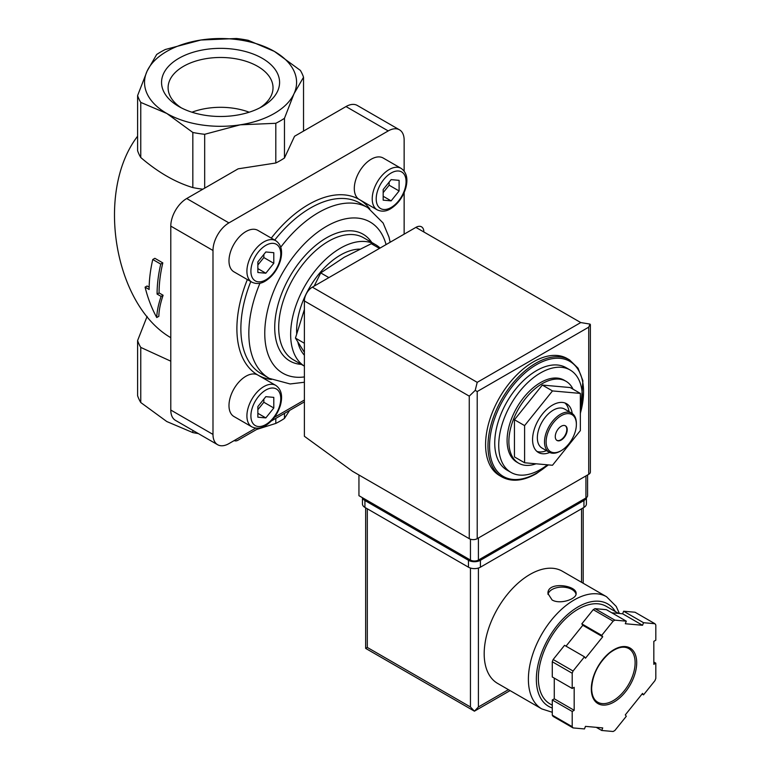<?xml version="1.0" encoding="UTF-8"?>
<svg xmlns="http://www.w3.org/2000/svg" width="770" height="770" viewBox="0 0 770 770"><rect width="100%" height="100%" fill="white"/><g stroke="black" fill="none" stroke-linecap="round" stroke-linejoin="round"><path stroke-width="1.16" d="M518.672 463.203L516.882 462.164A47.307 27.316 -60 0 1 516.882 407.542A47.307 27.316 -60 0 1 564.189 380.226L565.979 381.266A47.307 27.316 120 0 0 542.33 383.604A47.307 27.316 120 0 0 511.424 425.29A47.307 27.316 120 0 0 518.672 463.203A47.307 27.316 120 0 0 536.055 463.79M573.034 389.187A47.307 27.316 120 0 0 565.979 381.266M547.46 464.811A59.136 34.14 -60 0 1 540.53 469.479A59.136 34.14 -60 0 1 510.972 472.405A59.136 34.14 -60 0 1 510.972 404.125A59.136 34.14 -60 0 1 570.098 369.985A59.136 34.14 -60 0 1 580.359 412.922M510.972 472.405L506.987 470.104A59.136 34.14 -60 0 1 506.987 401.825A59.136 34.14 -60 0 1 566.114 367.685L570.098 369.985M501.963 476.967L499.576 475.581A67.577 39.02 -60 0 1 499.576 397.551A67.577 39.02 -60 0 1 567.153 358.531L569.55 359.908A67.577 39.02 -60 0 0 501.963 398.927A67.577 39.02 -60 0 0 501.963 476.967C511.665 482.193 523.119 481.106 536.315 473.675L548.404 464.897M580.359 393.412L570.204 387.551L542.33 385.067L514.447 419.737L514.447 456.908L524.601 462.77L552.485 465.263L580.359 430.584L580.359 393.412L552.485 390.929L542.33 385.067M552.485 390.929L524.601 425.608L514.447 419.737M524.601 425.608L524.601 462.77M565.267 425.733A8.451 4.88 -60 0 1 566.306 432.557A8.451 4.88 -60 0 1 560.839 439.814A8.451 4.88 -60 0 1 556.826 440.344M561.243 440.045A8.451 4.88 -60 0 1 557.018 440.469A8.451 4.88 -60 0 1 557.018 430.709A8.451 4.88 -60 0 1 565.469 425.839A8.451 4.88 -60 0 1 566.759 432.605A8.451 4.88 -60 0 1 561.243 440.045M560.444 451.085L561.243 450.623A21.396 12.358 -60 0 1 546.113 441.884A21.396 12.358 -60 0 1 561.243 415.675A21.396 12.358 -60 0 1 576.374 424.414A21.396 12.358 -60 0 1 561.243 450.623L560.444 451.085A22.523 13.003 -60 0 1 549.183 452.202A22.523 13.003 -60 0 1 549.183 426.185A22.523 13.003 -60 0 1 571.706 413.182A22.523 13.003 -60 0 1 576.374 423.49L576.374 424.414M549.183 452.202L542.013 448.063A22.523 13.003 -60 0 1 542.013 422.047A22.523 13.003 -60 0 1 564.545 409.043L571.706 413.182M546.479 450.642A28.163 16.257 -60 0 1 536.902 451.403M564.882 402.941A28.163 16.257 -60 0 1 569.011 411.623M549.693 452.471A28.163 16.257 -60 0 1 538.403 452.481A28.163 16.257 -60 0 1 538.403 419.968A28.163 16.257 -60 0 1 566.556 403.711A28.163 16.257 -60 0 1 572.197 413.49M304.391 309.473L295.449 338.097L304.391 343.266M295.449 338.097L304.131 351.938M379.456 248.412L371.313 243.715L344.209 257.267L320.734 272.917L328.877 277.614M320.734 272.917L314.17 286.103M160.738 264.11L152.768 259.509A115.452 66.653 120 0 0 149.12 289.481L145.087 287.152C147.83 298.221 151.719 308.347 156.753 317.538C156.945 311.359 158.399 304.314 161.113 296.402L157.09 294.082A115.452 66.653 -60 0 1 160.738 264.11L162.816 262.897L154.857 258.306L152.768 259.509M192.837 430.401L192.837 432.596L166.801 421.546L140.766 402.527A84.479 48.77 180 0 1 137.599 395.693L137.599 340.581A84.479 48.77 180 0 0 140.766 347.414L170.786 361.178M140.766 347.414L140.766 402.527M147.118 316.403L137.599 340.581M156.656 54.506A84.479 48.77 180 0 1 165.319 49.501L200.883 40.021L236.448 38.5A84.479 48.77 180 0 1 248.286 40.329L274.322 51.378L300.358 70.397A84.479 48.77 180 0 1 303.534 77.231L293.996 93.776A76.028 43.89 180 0 1 240.24 124.817A76.028 43.89 180 0 1 166.801 113.459L140.766 102.41A84.479 48.77 180 0 1 137.599 95.576L147.128 71.061L156.656 54.506M145.087 287.152L147.08 285.997L149.149 287.191M156.753 317.538L158.841 316.335C158.966 310.204 160.381 303.178 163.105 295.257L159.072 292.927A112.632 65.026 -60 0 1 162.816 262.897M161.113 296.402L163.105 295.257M157.09 294.082L159.072 292.927M170.786 337.693C113.902 304.631 95.249 191.403 137.599 136.213M204.676 134.298A84.479 48.77 180 0 1 192.837 132.469L166.801 113.459A76.028 43.89 180 0 1 147.128 71.061A76.028 43.89 180 0 1 200.883 40.021A76.028 43.89 180 0 1 274.322 51.378A76.028 43.89 180 0 1 293.996 93.776L284.467 118.301A84.479 48.77 180 0 1 275.804 123.296L240.24 124.817L204.676 134.298L204.676 188.159M198.342 433.577A84.479 48.77 180 0 1 192.837 432.596M137.599 95.576L137.599 150.689A84.479 48.77 180 0 0 140.766 157.523C158.023 172.316 175.377 182.336 192.837 187.582L192.837 132.469M140.766 102.41L140.766 157.523M262.291 58.328A59.011 34.063 180 0 1 262.291 106.51A59.011 34.063 180 0 1 178.842 106.51A59.011 34.063 180 0 1 178.842 58.328A59.011 34.063 180 0 1 262.291 58.328M289.616 410.41L284.467 418.418A84.479 48.77 180 0 1 275.804 423.423L256.564 429.496M284.467 413.384L284.467 418.418M275.804 418.389L275.804 423.423M303.534 77.231L303.534 131.083M234.186 440.575A7.883 4.553 120 0 0 238.084 440.171L258.989 428.101M202.856 189.199A84.479 48.77 180 0 1 192.837 187.582M271.358 420.959L304.391 401.882M275.804 123.296L275.804 162.999A84.479 48.77 180 0 0 284.467 157.994L294.554 136.261L346 106.558A22.523 13.003 120 0 1 357.27 105.442L399.476 129.812A22.523 13.003 120 0 0 388.215 130.929L228.921 222.896A22.523 13.003 120 0 0 212.992 250.481L212.992 434.415A22.523 13.003 120 0 0 217.66 444.733A22.523 13.003 120 0 0 228.921 443.616L255.727 428.139M284.467 118.301L284.467 157.994M275.804 162.999L238.161 168.823L186.715 198.525A22.523 13.003 120 0 0 170.786 226.111L170.786 410.044A22.523 13.003 120 0 0 175.454 420.362L217.66 444.733M274.389 417.359L304.391 400.044M404.144 171.065L404.144 140.13A22.523 13.003 120 0 0 399.476 129.812M404.144 234.167L404.144 192.635M251.867 426.869C256.314 428.928 260.77 428.582 265.246 425.82C272.455 421.277 277.508 414.433 280.415 405.299C282.927 395.982 281.387 389.36 275.804 385.404A23.937 13.822 -60 0 0 251.867 399.226A23.937 13.822 -60 0 0 251.867 426.869L233.945 416.522A23.937 13.822 -60 0 1 233.945 388.879A23.937 13.822 -60 0 1 257.883 375.067A101.37 58.53 -60 0 1 247.353 279.568M233.945 271.829A23.937 13.822 -60 0 1 233.945 244.186A23.937 13.822 -60 0 1 257.883 230.374L275.804 240.721A23.937 13.822 -60 0 0 251.867 254.533A23.937 13.822 -60 0 0 251.867 282.176L233.945 271.829M271.281 238.103A101.37 58.53 -60 0 1 359.253 199.478A23.937 13.822 -60 0 1 359.253 171.845A23.937 13.822 -60 0 1 383.19 158.023L401.112 168.37A23.937 13.822 -60 0 0 377.175 182.192A23.937 13.822 -60 0 0 377.175 209.825L359.253 199.478A101.37 58.53 -60 0 1 369.821 208.911M375.625 244.696L363.681 237.805A70.397 40.646 -60 0 0 293.283 278.442A70.397 40.646 -60 0 0 293.283 359.734L304.391 366.145A70.397 40.646 -60 0 1 305.661 284.611A70.397 40.646 -60 0 1 375.625 244.696A70.397 40.646 -60 0 1 380.101 248.046M304.391 355.22A61.947 35.767 -60 0 1 297.865 342.188M296.681 333.583A61.947 35.767 -60 0 1 359.638 249.114M273.793 397.378L265.823 396.666L257.863 406.579L257.863 417.196L265.823 417.908L273.793 407.994L273.793 397.378M273.793 252.685L265.823 251.973L257.863 261.887L257.863 272.503L265.823 273.215L273.793 263.302L273.793 252.685M399.101 180.344L391.131 179.631L383.171 189.535L383.171 200.162L391.131 200.874L399.101 190.96L399.101 180.344M257.863 409.678L263.841 402.248L263.841 399.139M263.841 402.248L273.793 407.994M257.863 413.307L265.823 417.908M383.171 192.644L389.139 185.214L389.139 182.105M389.139 185.214L399.101 190.96M383.171 196.273L391.131 200.874M257.863 264.986L263.841 257.555L263.841 254.456M263.841 257.555L273.793 263.302M257.863 268.614L265.823 273.215M181.287 107.848A52.466 30.29 180 0 1 168.101 87.761A52.466 30.29 180 0 1 200.489 59.781A52.466 30.29 180 0 1 257.661 66.345A52.466 30.29 180 0 1 273.023 87.761A52.466 30.29 180 0 1 259.837 107.848M191.951 112.208A52.466 30.29 180 0 1 249.182 112.208M358.945 474.994L358.945 495.688L470.451 560.069A5.631 3.253 0 0 0 478.411 560.069L585.932 497.988A5.631 3.253 0 0 0 587.577 495.688L587.577 474.965M477.217 382.344L580.753 322.563L590.013 324.093L588.723 327.163L477.217 391.535L475.206 390.38L477.217 382.344L312.351 287.152A11.261 6.506 120 0 0 304.391 300.954L304.391 436.282L352.573 471.317L469.257 538.682A5.631 3.253 0 0 0 477.217 538.682L588.723 474.31A5.631 3.253 0 0 0 590.369 472.01L590.369 324.671M312.351 287.152L415.887 227.381A11.261 6.506 120 0 1 423.856 231.982M590.013 324.093L590.388 324.671M475.206 390.38L469.257 396.136L469.257 538.682M619.398 613.497L616.221 606.423L606.568 596.75L562.36 571.225A64.767 37.393 120 0 0 512.454 588.578A64.767 37.393 120 0 0 484.186 653.759A64.767 37.393 120 0 0 497.603 683.404L541.801 708.92L552.282 712.279M552.08 599.955C560.175 604.835 576.73 598.973 576.114 593.574C576.971 585.21 547.124 580.984 547.961 593.574L552.08 599.955M601.726 730.48L613.132 731.5A67.577 39.02 120 0 0 614.874 730.489L626.289 716.293L625.298 714.878L642.536 693.424L643.537 694.848L654.952 680.641A67.577 39.02 120 0 0 655.819 678.399L655.819 663.182L653.826 664.327L653.826 641.343L655.819 640.188L655.819 624.971A67.577 39.02 120 0 0 654.952 623.729L643.537 622.709L642.536 625.279L625.298 623.738L626.289 621.169L614.874 620.148A67.577 39.02 120 0 0 613.132 621.159L601.726 635.356L602.718 636.771L585.47 658.225L584.478 656.81L573.063 671.007A67.577 39.02 120 0 0 572.197 673.25L572.197 688.467L574.179 687.321L574.179 710.315L572.197 711.461L572.197 726.678A67.577 39.02 120 0 0 573.063 727.919L584.478 728.94L585.47 726.37L602.718 727.91L601.726 730.48L596.278 727.342M554.275 678.129L554.275 698.813L552.282 699.969L552.282 715.186A67.577 39.02 120 0 0 553.149 716.427L573.063 727.919M552.282 715.186L572.197 726.678M584.478 656.81L564.564 645.318L553.149 659.515A67.577 39.02 120 0 0 552.282 661.757L572.197 673.25M553.149 659.515L573.063 671.007M626.289 621.169L606.385 609.676L594.969 608.656A67.577 39.02 120 0 0 593.227 609.667L613.132 621.159M594.969 608.656L614.874 620.148M611.823 612.814L622.632 613.786L623.623 611.216L635.038 612.237L654.952 623.729M552.282 661.757L552.282 676.974L572.197 688.467M593.227 609.667L581.812 623.864L582.803 625.279L566.027 646.155M470.451 568.048L470.451 706.976L474.426 711.182L365.654 648.388L367.309 647.435L367.309 508.797M510.077 690.603L474.426 711.182L478.411 706.976L478.411 568.048M618.551 613.421L606.327 606.365A56.316 32.513 120 0 0 562.928 621.448A56.316 32.513 120 0 0 538.346 678.129A56.316 32.513 120 0 0 550.011 703.905L552.282 705.224M653.826 662.036L655.819 663.182M623.623 611.216L643.537 622.709M622.632 613.786L642.536 625.279M581.812 623.864L601.726 635.356M582.803 625.279L602.718 636.771M554.275 698.813L574.179 710.315M552.282 699.969L572.197 711.461M642.074 694.001L643.537 694.848M586.413 497.67L586.413 503.965A8.451 4.88 180 0 1 583.939 507.411L480.403 567.192A8.451 4.88 180 0 1 468.458 567.192L364.922 507.411A8.451 4.88 180 0 1 362.449 503.965L362.449 497.709M586.336 497.728A8.451 4.88 180 0 1 583.939 500.519L480.403 560.291A8.451 4.88 180 0 1 468.458 560.291L364.922 500.519A8.451 4.88 180 0 1 362.526 497.757M576.027 594.325A14.081 8.133 0 0 0 561.927 587.115A14.081 8.133 0 0 0 548.028 594.45M548.057 464.868A66.451 38.365 -60 0 1 536.555 473.155A66.451 38.365 -60 0 1 489.922 439.141A66.451 38.365 -60 0 1 548.038 359.648A66.451 38.365 -60 0 1 580.359 413.249M212.992 434.415L170.786 410.044M212.992 250.481L170.786 226.111M228.921 222.896L186.715 198.525M388.215 130.929L346 106.558M271.338 379.494A101.37 58.53 -60 0 1 257.883 375.067L275.804 385.404M259.952 283.235A98.55 56.903 -60 0 0 269.25 378.368L261.28 373.777A98.55 56.903 -60 0 1 250.789 281.55M274.726 240.096A98.55 56.903 -60 0 1 359.84 203.068L367.8 207.669A98.55 56.903 -60 0 0 280.761 247.189M304.391 376.925A87.289 50.397 -60 0 1 285.121 268.605A87.289 50.397 -60 0 1 386.068 244.6M301.349 364.393A73.208 42.273 -60 0 1 289.886 276.488A73.208 42.273 -60 0 1 371.746 242.454M265.823 424.53A21.117 12.195 -60 0 1 252.897 406.127A21.117 12.195 -60 0 1 278.759 391.199A21.117 12.195 -60 0 1 265.823 424.53M265.823 279.837A21.117 12.195 -60 0 1 252.897 261.444A21.117 12.195 -60 0 1 278.759 246.506A21.117 12.195 -60 0 1 265.823 279.837M391.131 207.496A21.117 12.195 -60 0 1 378.205 189.093A21.117 12.195 -60 0 1 404.067 174.164A21.117 12.195 -60 0 1 391.131 207.496M588.723 327.163L588.723 474.31M477.217 391.535L477.217 538.682M469.257 396.136L304.391 300.954M580.753 322.563L415.887 227.381M585.932 497.988L585.932 475.918M470.451 560.069L470.451 539.212M478.411 560.069L478.411 537.989M606.568 596.75A64.767 37.393 120 0 0 556.662 614.094A64.767 37.393 120 0 0 528.393 679.275A64.767 37.393 120 0 0 541.801 708.92M591.312 688.929A32.099 18.538 120 0 0 625.356 691.97A32.099 18.538 120 0 0 625.356 646.579A32.099 18.538 120 0 0 591.312 688.929M581.552 582.303L581.552 508.797M508.421 689.65L478.411 706.976M470.451 706.976L367.309 647.435M615.336 611.563A59.136 34.14 120 0 0 568.318 613.892A59.136 34.14 120 0 0 536.353 679.275A59.136 34.14 120 0 0 552.282 707.996M597.722 702.192A30.973 17.883 120 0 0 628.695 684.309A30.973 17.883 120 0 0 628.695 648.542C623.585 645.722 617.126 647.281 609.34 653.21C598.319 663.153 592.419 674.905 591.639 688.476C591.803 695.368 593.834 699.94 597.722 702.192M583.939 500.519L583.939 507.411M480.403 560.291L480.403 567.192M468.458 560.291L468.458 567.192M364.922 500.519L364.922 507.411M580.359 414.096L582.9 380.775L578.068 368.204L569.55 359.908M390.159 242.232L388.994 237.122L383.123 223.021L367.8 207.669M269.25 378.368L290.136 383.961L304.391 382.247M251.867 282.176C256.314 284.236 260.77 283.889 265.246 281.127C272.455 276.584 277.508 269.741 280.415 260.606C282.927 251.299 281.387 244.667 275.804 240.721M377.175 209.825C381.612 211.894 386.078 211.548 390.554 208.785C397.763 204.243 402.816 197.399 405.723 188.265C408.235 178.948 406.695 172.316 401.112 168.37M365.654 648.388L365.654 507.844M583.198 583.256L583.198 507.844"/></g></svg>

